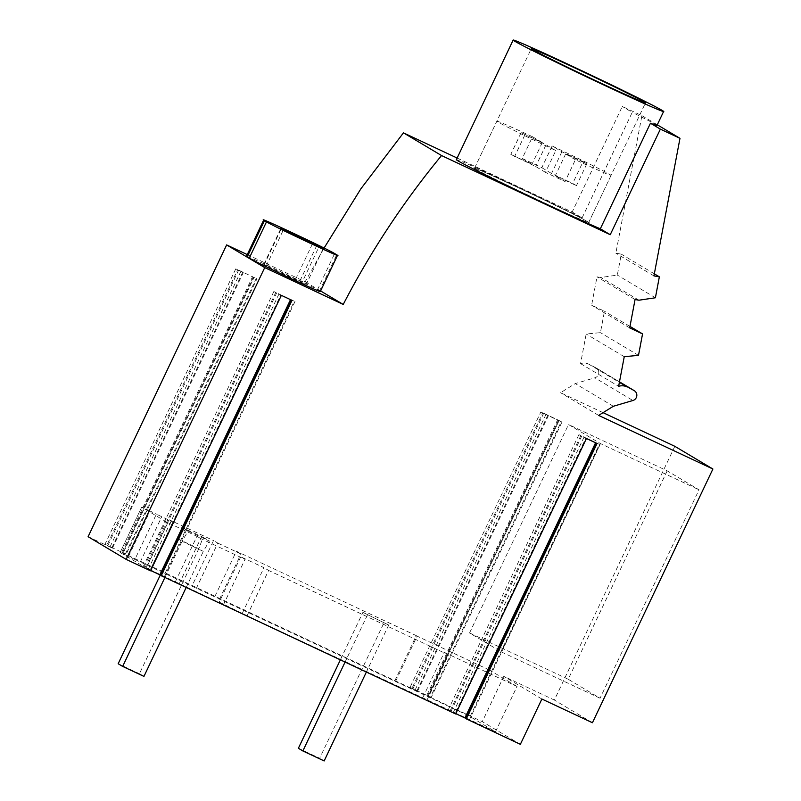 <?xml version="1.0" encoding="UTF-8"?>
<svg xmlns="http://www.w3.org/2000/svg" width="801" height="801" viewBox="0 0 801 801"><rect width="100%" height="100%" fill="white"/><g stroke="black" fill="none" stroke-linecap="round" stroke-linejoin="round"><path stroke-width="0.6" stroke-dasharray="4 3" d="M160.3 575.018L177.552 538.693L181.837 527.298L188.085 531.013L182.047 541.376L203.334 551.358L209.361 541.005L188.085 531.013M164.866 577.551L182.047 541.376M177.552 538.693L198.828 548.675L203.124 537.281L181.837 527.298M143.95 676.404L139.454 673.721L198.828 548.675M139.454 673.721L118.168 663.739M186.152 587.533L203.334 551.358M203.124 537.281L209.361 541.005M362.913 612.365L388.695 625.03L362.913 612.365L340.355 659.874M298.373 748.284L319.659 758.267L384.2 622.347M367.409 615.038L345.071 662.087M388.695 625.03L366.357 672.079M324.155 760.95L319.659 758.267M475.714 169.171A63.209 1.322 25.4 0 0 537.241 199.529A63.209 1.322 25.4 0 0 588.685 222.498A63.209 1.322 25.4 0 0 587.453 221.597A63.209 1.322 25.4 0 0 525.937 191.239A63.209 1.322 25.4 0 0 474.492 168.27A63.209 1.322 25.4 0 0 475.714 169.171C487.519 176.641 606.107 232.28 587.453 221.597C575.659 214.127 457.071 158.488 475.714 169.171L474.492 168.27L496.86 121.151L498.092 122.052A63.209 1.322 25.4 0 0 555.784 150.598L545.461 172.345A63.209 1.322 25.4 0 0 565.055 181.537L575.378 159.789C602.462 172.295 613.946 177.191 609.831 174.478A63.209 1.322 25.4 0 0 552.139 145.932L561.881 151.739L583.038 161.672L572.715 183.419L576.46 185.652L555.303 175.729L565.055 181.537M587.453 221.597L588.685 222.498L611.063 175.379L609.831 174.478M552.139 145.932L541.816 167.679A63.209 1.322 25.4 0 0 522.212 158.488L532.545 136.741C505.461 124.225 493.977 119.329 498.092 122.052M532.545 136.741L542.287 142.548L521.141 132.626L546.042 144.781L555.784 150.598M575.378 159.789L565.636 153.972L586.783 163.905L583.038 161.672M565.636 153.972L555.303 175.729M541.816 167.679L551.559 173.487L572.715 183.419M522.212 158.488L531.964 164.295L510.808 154.373L535.709 166.528L545.461 172.345M546.042 144.781L535.709 166.528M542.287 142.548L531.964 164.295M561.881 151.739L551.559 173.487M524.885 134.858L514.562 156.606M521.141 132.626L510.808 154.373M586.783 163.905L576.46 185.652M88.1 536.7L112.48 548.144L106.853 545.281L237.657 269.817C234.923 268.445 235.254 268.545 238.648 270.107L256.2 278.518L235.774 268.836L104.971 544.31L106.853 545.281C104.12 543.919 104.45 544.019 107.845 545.581L125.397 553.982L122.503 552.76L123.124 553.131L253.927 277.657M253.977 277.536L253.306 277.286L122.503 552.76L123.174 553.01L253.977 277.536M256.951 278.808L256.2 278.518L125.397 553.982L126.147 554.282L256.951 278.818M412.905 688.71L543.709 413.236C540.315 411.664 539.984 411.574 542.728 412.936L411.924 688.409C409.191 687.048 409.521 687.148 412.905 688.71L430.467 697.11L427.574 695.889L428.195 696.259L558.998 420.785L540.835 411.964L410.032 687.428L417.551 691.263L123.124 553.131M543.709 413.236L562.022 421.937L431.218 697.411L430.467 697.11L561.271 421.636L558.998 420.785M428.245 696.129L427.574 695.889L558.377 420.415L559.048 420.655L428.245 696.129M520.36 744.329L482.292 721.641L428.195 696.259M465.571 718.527L468.545 719.809L599.348 444.335L597.125 443.353L466.322 718.827M465.681 718.297L468.545 719.809M455.629 713.961L448.109 710.127L455.769 713.651M160.5 575.398L163.474 576.68L294.277 301.206L292.055 300.225L161.251 575.699M160.611 575.168L163.474 576.68M150.558 570.833L143.039 566.998L150.708 570.522M175.439 581.616L196.956 536.3L172.125 524.655L150.608 569.962L223.509 604.645L219.254 602.102L240.771 556.795L245.026 559.338L223.509 604.645M151.459 567.318L172.966 522.012L156.385 514.152L134.878 559.458L468.305 715.553L495.509 731.764L247.088 615.749L219.254 602.102M134.878 559.458L128.56 556.345L150.067 511.038L156.385 514.152M150.067 511.038L141.667 507.163L120.15 552.47L128.56 556.345M120.27 552.56L144.16 566.798L165.677 521.491L141.787 507.243M150.608 569.962L144.16 566.798M112.48 548.144L243.284 272.67M247.269 254.588L305.161 281.752L324.075 248.05M457.131 158.037L572.174 212.005L622.297 106.443L641.901 115.644L615.859 253.206L621.286 254.137L617.321 275.073L600.86 277.506L596.995 276.836L591.629 305.201L604.475 311.229L600.42 332.655L586.172 333.997L580.565 363.624A11.434 11.164 -59.2 0 1 588.685 364.115L595.944 367.829A5.417 5.287 -59.2 0 1 594.843 377.812L632.91 400.5M603.073 412.655L560.57 392.71L575.268 383.579L594.843 377.812M674.832 446.317L554.352 700.044L503.799 676.324L482.292 721.641M417.551 691.263L548.355 415.789M541.877 699.023L503.799 676.324M597.075 443.474L596.375 443.053L597.125 443.353M453.196 712.67L583.999 437.196L578.913 434.653L599.348 444.335M583.999 437.196L585.811 438.117L455.008 713.591M586.432 438.487L585.811 438.117M292.005 300.355L291.304 299.924L292.055 300.225M148.135 569.541L278.938 294.067L273.842 291.524L294.277 301.206M278.938 294.067L280.74 294.988L149.937 570.462M281.361 295.359L280.74 294.988M179.184 583.849L200.701 538.532L245.026 559.338M242.453 612.985L263.97 567.679L240.771 556.795M247.088 615.749L268.605 570.442L263.97 567.679M426.993 700.154L448.5 654.848L268.605 570.442M422.788 697.651L444.305 652.344L448.5 654.848M495.509 731.764L517.025 686.457L444.305 652.344M468.305 715.553L489.811 670.237L517.025 686.457M395.584 681.431L417.091 636.124L489.811 670.237M394.753 680.94L416.26 635.634L417.091 636.124M214.848 596.535L236.365 551.228L416.26 635.634M219.494 599.298L241.001 553.992L236.365 551.228M196.295 588.415L217.812 543.108L213.557 540.575L192.04 585.881M241.001 553.992L217.812 543.108M147.714 565.085L169.221 519.779L213.557 540.575M172.966 522.012L169.221 519.779M172.125 524.655L165.677 521.491M200.701 538.532L196.956 536.3M320.59 290.953L305.161 281.752M320.29 291.594A39.72 0.831 25.4 0 0 319.509 291.033L317.456 289.802A39.72 0.831 25.4 0 0 278.788 270.728A39.72 0.831 25.4 0 0 246.458 256.29M572.174 212.005L582.087 217.922A83.274 1.742 25.4 0 0 501.426 179.304A83.274 1.742 25.4 0 0 456.36 159.659M582.087 217.922L632.219 112.35L622.297 106.443M656.94 125.537A83.274 1.742 25.4 0 0 655.318 124.345A83.274 1.742 25.4 0 0 632.219 112.35M657.291 124.806L641.901 115.644M653.936 275.894L615.859 253.206M654.327 273.832L621.286 254.137M655.398 297.772L617.321 275.073M638.938 300.205L600.86 277.506M635.063 299.534L596.995 276.836M629.696 327.889L591.629 305.201M629.976 326.428L604.475 311.229M638.497 355.354L600.42 332.655M624.249 356.695L586.172 333.997M580.565 363.624L618.632 386.322M588.685 364.115L619.373 382.407M613.346 406.267L575.268 383.579M598.637 415.409L560.57 392.71M592.43 722.742L554.352 700.044M667.183 470.828L568.219 679.248L600.069 698.232L699.033 489.811L667.183 470.828L568.52 424.54L600.37 443.524L699.033 489.811M600.069 698.232L501.406 651.944L600.37 443.524M568.219 679.248L469.556 632.95L501.406 651.944M469.556 632.95L568.52 424.54M316.655 245.737L299.794 281.251L263.759 264.51L301.807 282.983L319.018 246.738M295.619 279.299L312.46 243.844M299.794 281.251L305.972 284.936L323.183 248.69M301.807 282.983L305.972 284.936M121.772 552.119L252.575 276.645M107.845 545.581L238.648 270.107M110.057 546.853L240.861 271.379M111.87 547.774L242.673 272.3M416.931 690.893L547.734 415.419M415.128 689.971L545.932 414.507M426.843 695.238L557.646 419.774M450.983 711.398L581.786 435.924M580.795 435.634L449.992 711.108M145.912 568.279L276.715 292.806M275.734 292.505L144.931 567.979M140.245 562.052L161.752 516.745M595.944 367.829L619.483 381.867L596.224 367.989M317.456 289.802L334.658 253.557M319.509 291.033L336.72 254.788M266.222 266.032L283.434 229.787M264.16 264.801L281.371 228.555M122.433 552.71L253.236 277.236M427.504 695.829L558.307 420.365M600.089 444.635L469.286 720.099M578.913 434.653L448.109 710.127M295.028 301.506L164.225 576.98M273.842 291.524L143.039 566.998M141.667 507.163L120.15 552.47M263.759 264.51L280.971 228.265M588.685 222.498L645.486 102.888M474.492 168.27L531.283 48.661"/><path stroke-width="1.2" d="M186.152 587.533L143.95 676.404L122.663 666.422L118.168 663.739L160.3 575.018M122.663 666.422L164.866 577.551M340.355 659.874L298.373 748.284L302.868 750.968L324.155 760.95L366.357 672.079M345.071 662.087L302.868 750.968M634.302 390.688A5.417 5.287 120.8 0 0 634.012 390.528L619.483 381.867L634.302 390.688A5.417 5.287 120.8 0 1 632.91 400.5L613.346 406.267L598.637 415.409L712.9 469.016L592.43 722.742L541.877 699.023L520.36 744.329L465.571 718.527L596.334 443.133M455.769 713.651L465.681 718.297M466.272 718.948L597.075 443.474L586.432 438.487L455.629 713.961L160.5 575.398L291.264 300.005M150.708 570.522L160.611 575.168M161.201 575.829L292.005 300.355L281.361 295.359L150.558 570.833L126.168 559.388L88.1 536.7L226.643 244.916L247.269 254.588M324.075 248.05L360.901 188.766L403.454 132.856L457.131 158.037M712.9 469.016L674.832 446.317L603.073 412.655M619.373 382.407L634.012 390.528M626.762 386.813A11.434 11.164 120.8 0 0 618.632 386.322L624.249 356.695L638.497 355.354L642.552 333.917L629.696 327.889L635.063 299.534L638.938 300.205L655.398 297.772L659.353 276.836L653.936 275.894L679.979 138.333L657.291 124.806M126.168 559.388L264.72 267.604L343.228 304.44C370.753 251.344 403.514 201.712 441.531 155.544L610.242 234.703L660.374 129.131L679.979 138.333M264.72 267.604L226.643 244.916M343.228 304.44L320.59 290.953M337.501 255.349L320.29 291.594A39.72 0.831 25.4 0 1 287.949 277.156A39.72 0.831 25.4 0 1 249.291 258.082L247.229 256.861L264.44 220.615L266.503 221.837C273.922 226.533 348.445 261.496 336.72 254.788L334.658 253.557C327.249 248.861 252.726 213.897 264.44 220.615L263.669 220.045L246.458 256.29A39.72 0.831 25.4 0 0 247.229 256.861M441.531 155.544L403.454 132.856M610.242 234.703L600.329 228.796L650.452 123.224A83.274 1.742 25.4 0 0 656.94 125.537L663.608 111.489L661.986 110.308A83.274 1.742 25.4 0 0 580.935 70.318A83.274 1.742 25.4 0 0 513.161 40.05A83.274 1.742 25.4 0 0 514.783 41.241C522.072 45.717 564.815 66.713 603.934 85.036C643.483 103.619 671.318 115.734 661.986 110.308M513.161 40.05L456.36 159.659A83.274 1.742 25.4 0 0 457.982 160.851A83.274 1.742 25.4 0 0 523.694 193.562A83.274 1.742 25.4 0 0 600.329 228.796M660.374 129.131L650.452 123.224M659.353 276.836L654.327 273.832M642.552 333.917L629.976 326.428M337.491 255.349L336.72 254.788M283.434 229.787L323.183 248.69L317.006 245.006L292.615 233.351L280.971 228.265L283.434 229.787M532.515 49.562A63.209 1.322 25.4 0 0 594.032 79.91A63.209 1.322 25.4 0 0 645.486 102.888A63.209 1.322 25.4 0 0 644.254 101.987A63.209 1.322 25.4 0 0 582.738 71.629A63.209 1.322 25.4 0 0 531.283 48.661A63.209 1.322 25.4 0 0 532.515 49.562M312.46 243.844L312.831 243.053M316.655 245.737L317.006 245.006M465.651 718.587L596.425 443.173M595.574 442.773L464.91 717.936M160.58 575.458L291.354 300.045M290.503 299.644L159.85 574.808M249.291 258.082L266.503 221.837"/></g></svg>
